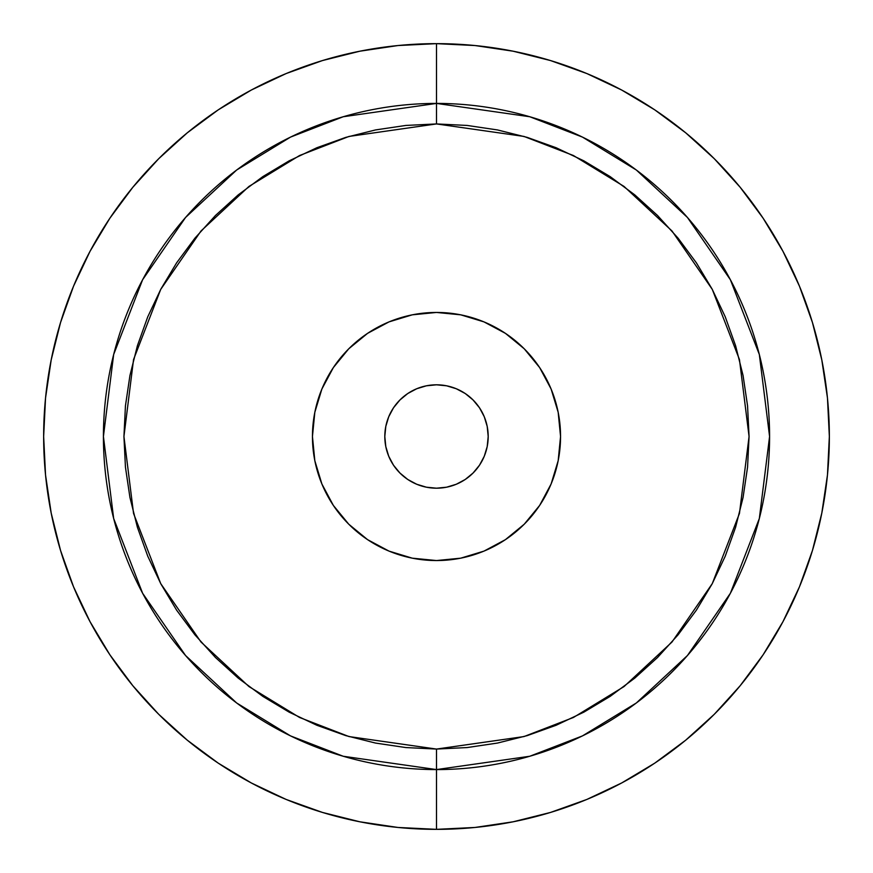<?xml version="1.0" encoding="UTF-8"?>
<svg xmlns="http://www.w3.org/2000/svg" width="873" height="873" viewBox="0 0 873 873"><rect width="100%" height="100%" fill="white"/><g stroke="black" fill="none" stroke-linecap="round" stroke-linejoin="round"><path stroke-width="1.31" d="M436.5 43.65L436.5 103.418A333.082 333.082 0 0 1 769.582 436.5A333.082 333.082 0 0 1 436.5 769.582L436.5 829.35A392.85 392.85 0 0 0 829.35 436.5A392.85 392.85 0 0 0 436.5 43.65L397.99 45.538L359.862 51.201L322.464 60.564L286.158 73.55L251.315 90.039L218.239 109.856L187.28 132.827L158.711 158.711L132.827 187.28L109.856 218.239L90.039 251.315L73.55 286.158L60.564 322.464L51.201 359.862L45.538 397.99L43.65 436.5L45.538 475.01L51.201 513.138L60.564 550.536L73.55 586.842L90.039 621.685L109.856 654.761L132.827 685.72L158.711 714.289L187.28 740.173L218.239 763.144L251.315 782.961L286.158 799.45L322.464 812.436L359.862 821.799L397.99 827.462L436.5 829.35L475.01 827.462L513.138 821.799L550.536 812.436L586.842 799.45L621.685 782.961L654.761 763.144L685.72 740.173L714.289 714.289L740.173 685.72L763.144 654.761L782.961 621.685L799.45 586.842L812.436 550.536L821.799 513.138L827.462 475.01L829.35 436.5L827.462 397.99L821.799 359.862L812.436 322.464L799.45 286.158L782.961 251.315L763.144 218.239L740.173 187.28L714.289 158.711L685.72 132.827L654.761 109.856L621.685 90.039L586.842 73.55L550.536 60.564L513.138 51.201L475.01 45.538L436.5 43.65A392.85 392.85 0 0 0 43.65 436.5A392.85 392.85 0 0 0 436.5 829.35L436.5 769.582L529.769 756.258L582.455 735.906L636.352 702.972L687.455 655.514L730.395 593.247L759.335 518.486L769.582 436.5L759.335 354.514L730.395 279.753L687.455 217.486L636.352 170.028L582.455 137.094L529.769 116.742L436.5 103.418L436.5 123.933L524.018 136.439L573.463 155.536L624.042 186.44L671.992 230.974L712.292 289.41L739.453 359.556L749.067 436.5L739.453 513.444L712.292 583.59L671.992 642.026L624.042 686.56L573.463 717.464L524.018 736.561L436.5 749.067L436.5 769.582L436.5 749.067L348.982 736.561L299.537 717.464L248.958 686.56L201.008 642.026L160.708 583.59L133.547 513.444L123.933 436.5L133.547 359.556L160.708 289.41L201.008 230.974L248.958 186.44L299.537 155.536L348.982 136.439L436.5 123.933L436.5 103.418L343.231 116.742L290.545 137.094L236.648 170.028L185.545 217.486L142.605 279.753L113.665 354.514L103.418 436.5L113.665 518.486L142.605 593.247L185.545 655.514L236.648 702.972L290.545 735.906L343.231 756.258L436.5 769.582A333.082 333.082 0 0 1 103.418 436.5A333.082 333.082 0 0 1 436.5 103.418L436.5 43.65M436.5 488.193A51.693 51.693 0 0 1 384.807 436.5A51.693 51.693 0 0 1 436.5 384.807L426.417 385.801L416.716 388.747L407.778 393.516L399.954 399.954L393.516 407.778L388.747 416.716L385.801 426.417L384.807 436.5L385.801 446.583L388.747 456.284L393.516 465.222L399.954 473.046L407.778 479.484L416.716 484.253L426.417 487.199L436.5 488.193L446.583 487.199L456.284 484.253L465.222 479.484L473.046 473.046L479.484 465.222L484.253 456.284L487.199 446.583L488.193 436.5L487.199 426.417L484.253 416.716L479.484 407.778L473.046 399.954L465.222 393.516L456.284 388.747L446.583 385.801L436.5 384.807A51.693 51.693 0 0 1 488.193 436.5A51.693 51.693 0 0 1 436.5 488.193M436.5 560.553A124.053 124.053 0 0 1 312.447 436.5A124.053 124.053 0 0 1 436.5 312.447L412.296 314.826L389.02 321.886L367.577 333.355L348.774 348.774L333.355 367.577L321.886 389.02L314.826 412.296L312.447 436.5L314.826 460.704L321.886 483.98L333.355 505.423L348.774 524.226L367.577 539.645L389.02 551.114L412.296 558.174L436.5 560.553L460.704 558.174L483.98 551.114L505.423 539.645L524.226 524.226L539.645 505.423L551.114 483.98L558.174 460.704L560.553 436.5L558.174 412.296L551.114 389.02L539.645 367.577L524.226 348.774L505.423 333.355L483.98 321.886L460.704 314.826L436.5 312.447A124.053 124.053 0 0 1 560.553 436.5A124.053 124.053 0 0 1 436.5 560.553M436.5 749.067L405.858 747.561L375.521 743.065L345.763 735.612L316.888 725.277L289.159 712.161L262.849 696.392L238.209 678.114L215.478 657.522L194.886 634.791L176.608 610.151L160.839 583.841L147.723 556.112L137.388 527.237L129.935 497.479L125.439 467.142L123.933 436.5L125.439 405.858L129.935 375.521L137.388 345.763L147.723 316.888L160.839 289.159L176.608 262.849L194.886 238.209L215.478 215.478L238.209 194.886L262.849 176.608L289.159 160.839L316.888 147.723L345.763 137.388L375.521 129.935L405.858 125.439L436.5 123.933L467.142 125.439L497.479 129.935L527.237 137.388L556.112 147.723L583.841 160.839L610.151 176.608L634.791 194.886L657.522 215.478L678.114 238.209L696.392 262.849L712.161 289.159L725.277 316.888L735.612 345.763L743.065 375.521L747.561 405.858L749.067 436.5L747.561 467.142L743.065 497.479L735.612 527.237L725.277 556.112L712.161 583.841L696.392 610.151L678.114 634.791L657.522 657.522L634.791 678.114L610.151 696.392L583.841 712.161L556.112 725.277L527.237 735.612L497.479 743.065L467.142 747.561L436.5 749.067"/></g></svg>
